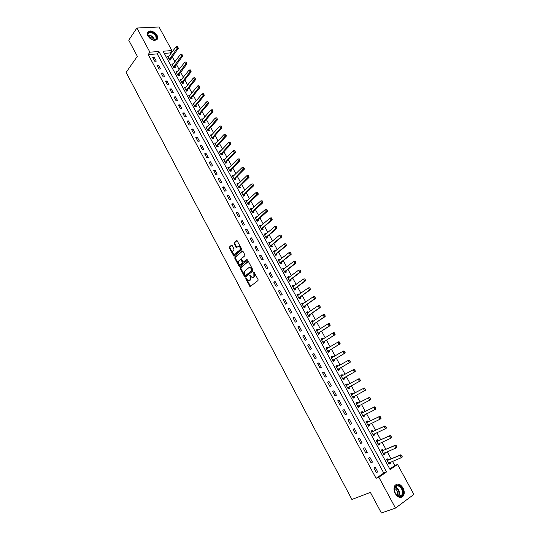 <?xml version="1.0" encoding="UTF-8"?>
<svg xmlns="http://www.w3.org/2000/svg" width="540" height="540" viewBox="0 0 540 540"><rect width="100%" height="100%" fill="white"/><g stroke="black" fill="none" stroke-linecap="round" stroke-linejoin="round"><path stroke-width="0.81" d="M245.849 278.303L245.815 279.011L250.128 286.625L257.999 280.543L258.059 279.518L253.827 271.951L253.888 276.939L253.26 277.445L252.302 277.675L249.71 275.171L250.169 276.818L249.993 280.071L248.427 280.8L245.849 278.303M246.287 278.39L250.607 286.403M254.043 272.079L254.637 273.463L254.077 273.659M250.142 275.252L250.729 276.629L250.169 276.818M157.127 35.37L157.714 38.502C155.169 41.587 151.868 40.716 147.818 35.883L147.231 32.791C149.789 29.693 153.083 30.55 157.127 35.37M403.022 487.924C404.507 490.941 404.636 493.587 403.407 495.855C400.849 498.555 398.122 497.786 395.219 493.546C393.755 490.543 393.62 487.917 394.821 485.669C397.379 482.936 400.113 483.685 403.022 487.924M232.16 245.538L231.404 245.228L229.392 247.01L229.345 248.029L233.982 256.284L241.603 249.878L241.65 248.846L236.952 240.503L234.157 242.777L234.11 243.803L236.372 247.583L238.748 246.206C240.314 247.178 240.671 248.447 239.834 250.027L234.212 254.407C232.666 253.456 232.301 252.194 233.118 250.628L233.908 249.932L233.955 248.906L232.16 245.538M395.483 508.093L381.395 513L370.386 492.392L351.891 499.453L126.11 72.407L137.342 56.309L128.736 40.196L136.897 28.026L159.03 27L171.889 50.578L163.1 51.219L390.089 469.55L397.548 464.461L413.89 494.438L395.483 508.093L378.851 477.212L386.552 471.96L158.942 51.516L149.904 52.171L136.897 28.026M376.076 478.319L383.778 473.074L157.214 53.899L148.196 54.574L376.076 478.319L378.851 477.212M148.196 54.574L149.904 52.171M240.442 267.806L240.394 268.819L244.62 276.764L245.39 277.108L252.889 270.992L252.95 269.966L248.65 261.92L247.867 261.596L240.442 267.806L241.009 267.617L240.962 268.63L245.572 276.959M239.058 266.294L234.853 258.39L234.9 257.377L242.231 251.06L243.007 251.377L244.836 254.799L244.782 255.825L241.772 258.39L241.718 259.409L243.392 262.076L246.847 259.349L247.354 260.3L239.821 266.625L239.058 266.294L239.625 266.112L235.42 258.215L234.853 258.39M377.71 471.859L375.185 467.174L373.896 468.032L376.421 472.723L377.71 471.859L376.265 472.439M372.452 462.112L369.94 457.448L368.644 458.291L371.162 462.962L372.452 462.112L371.027 462.713M367.227 452.412L364.73 447.775L363.42 448.598L365.924 453.242L367.227 452.412L365.816 453.033M362.023 442.766L359.539 438.149L358.229 438.952L360.72 443.576L362.023 442.766L360.626 443.401M356.846 433.161L354.375 428.571L353.059 429.354L355.536 433.951L356.846 433.161L355.462 433.816M351.695 423.61L349.232 419.04L347.915 419.803L350.379 424.379L351.695 423.61L350.325 424.278M346.572 414.099L344.122 409.556L342.799 410.299L345.249 414.855L346.572 414.099L345.215 414.788M341.476 404.642L339.032 400.12L337.703 400.842L340.146 405.378L341.476 404.642L340.126 405.344M336.4 395.226L333.97 390.731L332.633 391.439L335.063 395.948L336.4 395.226M331.351 385.864L328.934 381.382L327.591 382.07L330.007 386.559L331.351 385.864M326.322 376.542L323.919 372.08L322.576 372.755L324.979 377.224L326.322 376.542M321.327 367.268L318.931 362.833L317.581 363.488L319.97 367.929L321.327 367.268M316.346 358.034L313.97 353.619L312.613 354.26L314.989 358.682L316.346 358.034M311.398 348.854L309.029 344.459L307.665 345.08L310.034 349.481L311.398 348.854M306.47 339.707L304.115 335.34L302.744 335.941L305.1 340.322L306.47 339.707M301.563 330.615L299.221 326.261L297.844 326.849L300.193 331.209L301.563 330.615M296.683 321.563L294.347 317.23L292.97 317.804L295.306 322.137L296.683 321.563M291.829 312.552L289.507 308.246L288.124 308.799L290.446 313.112L291.829 312.552M286.997 303.588L284.681 299.302L283.298 299.835L285.606 304.128L286.997 303.588M282.184 294.665L279.882 290.399L278.492 290.918L280.793 295.191L282.184 294.665M277.398 285.781L275.11 281.536L273.713 282.042L276.001 286.295L277.398 285.781M272.632 276.946L270.358 272.72L268.954 273.206L271.235 277.445L272.632 276.946M267.894 268.151L265.626 263.945L264.215 264.418L266.483 268.63L267.894 268.151M263.176 259.396L260.915 255.211L259.504 255.67L261.765 259.862L263.176 259.396M258.478 250.688L256.23 246.517L254.813 246.962L257.06 251.134L258.478 250.688M253.8 242.015L251.566 237.87L250.142 238.295L252.382 242.447L253.8 242.015M249.149 233.388L246.922 229.257L245.498 229.669L247.725 233.8L249.149 233.388M244.519 224.795L242.305 220.685L240.874 221.083L243.088 225.2L244.519 224.795M239.909 216.243L237.708 212.159L236.27 212.537L238.478 216.635L239.909 216.243M235.325 207.738L233.132 203.668L231.687 204.032L233.888 208.109L235.325 207.738M230.756 199.267L228.575 195.217L227.131 195.568L229.318 199.625L230.756 199.267M226.213 190.836L224.039 186.806L222.595 187.144L224.768 191.18L226.213 190.836M221.69 182.446L219.524 178.436L218.072 178.754L220.239 182.776L221.69 182.446M217.188 174.096L215.035 170.1L213.577 170.404L215.737 174.407L217.188 174.096M212.706 165.78L210.56 161.804L209.101 162.095L211.248 166.084L212.706 165.78M208.244 157.505L206.111 153.549L204.647 153.826L206.786 157.795L208.244 157.505M203.803 149.269L201.677 145.328L200.212 145.597L202.338 149.54L203.803 149.269M199.382 141.075L197.269 137.153L195.797 137.403L197.917 141.332L199.382 141.075M194.987 132.914L192.881 129.006L191.403 129.242L193.509 133.15L194.987 132.914M190.607 124.787L188.507 120.899L187.029 121.122L189.128 125.017L190.607 124.787M186.246 116.701L184.16 112.833L182.675 113.042L184.768 116.917L186.246 116.701M181.906 108.648L179.827 104.8L178.342 104.996L180.421 108.85L181.906 108.648M177.586 100.636L175.52 96.802L174.029 96.984L176.101 100.825L177.586 100.636M173.286 92.657L171.227 88.844L169.736 89.012L171.794 92.833L173.286 92.657M169.007 84.719L166.955 80.919L165.463 81.074L167.508 84.881L169.007 84.719M164.741 76.815L162.702 73.035L161.204 73.177L163.249 76.963L164.741 76.815M160.502 68.945L158.47 65.178L156.971 65.313L159.003 69.08L160.502 68.945M156.276 61.115L154.258 57.362L152.753 57.483L154.771 61.236L156.276 61.115M389.779 468.983L394.774 465.581L392.465 461.342M391.108 458.845L387.234 451.73M385.898 449.273L382.03 442.166M380.707 439.742L376.846 432.648M375.55 430.265L371.695 423.178M370.413 420.829L366.565 413.755M365.303 411.44L361.456 404.379M360.221 402.098L356.38 395.05M355.158 392.803L351.324 385.769M350.116 383.542L346.309 376.549M345.094 374.308L341.314 367.376M340.092 365.128L336.346 358.25M335.117 355.982L331.398 349.164M330.163 346.889L326.477 340.119M325.235 337.831L321.584 331.121M320.328 328.826L316.703 322.171M315.448 319.856L311.857 313.254M310.588 310.932L307.024 304.385M305.755 302.056L302.218 295.556M300.942 293.213L297.439 286.774M296.156 284.418L292.68 278.026M291.391 275.663L287.942 269.325M286.646 266.949L283.223 260.665M281.927 258.275L278.532 252.038M277.223 249.642L273.861 243.459M272.545 241.049L269.21 234.92M267.894 232.497L264.58 226.415M263.257 223.985L259.976 217.951M258.647 215.514L255.393 209.534M254.056 207.076L250.823 201.143M249.487 198.686L246.281 192.8M244.937 190.33L241.765 184.491M240.408 182.014L237.263 176.222M235.906 173.732L232.781 167.994M231.417 165.497L228.319 159.8M226.955 157.289L223.877 151.645M222.507 149.128L219.463 143.525M218.086 141.001L215.062 135.446M213.678 132.907L210.681 127.4M209.297 124.855L206.321 119.387M204.93 116.836L201.98 111.416M200.583 108.85L197.66 103.478M196.263 100.906L193.361 95.58M191.957 92.995L189.074 87.71M187.67 85.124L184.815 79.88M183.398 77.281L180.569 72.083M179.152 69.478L176.344 64.321M174.919 61.709L172.139 56.592M170.714 53.973L170.147 52.934L164.268 53.372M388.483 459.925L387.848 458.75L386.6 459.581L389.097 464.184L390.346 463.347L389.839 462.422M383.299 450.38L382.664 449.219L381.416 450.029L383.9 454.606L385.148 453.789L384.635 452.844M378.135 440.883L377.507 439.729L376.252 440.525L378.722 445.082L379.978 444.278L379.451 443.306M372.998 431.433L372.377 430.292L371.115 431.062L373.579 435.598L374.841 434.815L374.294 433.823M367.889 422.03L367.274 420.896L366.005 421.652L368.456 426.161L369.718 425.399L369.164 424.379M362.799 412.668L362.192 411.548L360.916 412.283L363.353 416.772L364.628 416.03L364.061 414.99M357.737 403.36L357.136 402.246L355.853 402.962L358.276 407.43L359.559 406.701L358.979 405.641M352.701 394.092L352.1 392.985L350.818 393.687L353.228 398.135L354.517 397.427L353.923 396.34M347.686 384.865L347.092 383.771L345.803 384.46L348.206 388.881L349.495 388.193L348.901 387.092M342.684 375.664L342.11 374.605L340.814 375.273L343.204 379.674L344.5 378.999L343.906 377.906M337.709 366.505L337.149 365.479L335.846 366.127L338.229 370.514L339.532 369.853L338.931 368.759M332.755 357.392L332.215 356.4L330.905 357.035L333.275 361.395L334.584 360.754L333.983 359.654M327.827 348.32L327.301 347.362L325.991 347.976L328.347 352.316L329.656 351.695L329.062 350.602M322.92 339.296L322.414 338.364L321.098 338.965L323.44 343.285L324.756 342.677L324.162 341.584M318.04 330.311L317.547 329.413L316.224 330.001L318.56 334.3L319.882 333.707L319.288 332.613M313.18 321.374L312.707 320.504L311.378 321.071L313.7 325.35L315.029 324.776L314.435 323.683M308.34 312.478L307.888 311.641L306.551 312.188L308.867 316.447L310.196 315.893L309.602 314.8M303.527 303.622L303.089 302.812L301.752 303.352L304.054 307.591L305.39 307.044L304.796 305.957M298.735 294.806L298.316 294.03L296.973 294.55L299.268 298.769L300.605 298.242L300.01 297.155M293.969 286.038L293.564 285.289L292.221 285.795L294.496 289.994L295.846 289.481L295.252 288.394M289.224 277.303L288.839 276.588L287.483 277.074L289.75 281.259L291.101 280.76L290.513 279.673M284.499 268.616L284.128 267.928L282.771 268.4L285.032 272.558L286.389 272.079L285.795 270.992M279.801 259.969L279.443 259.308L278.087 259.767L280.334 263.905L281.691 263.446L281.097 262.359M275.123 251.357L274.779 250.729L273.416 251.174L275.656 255.292L277.02 254.846L276.426 253.76M270.466 242.791L270.142 242.19L268.772 242.622L270.999 246.719L272.363 246.287L271.775 245.201M265.829 234.266L265.518 233.692L264.148 234.103L266.362 238.187L267.739 237.769L267.145 236.682M261.218 225.774L260.921 225.234L259.544 225.632L261.752 229.696L263.129 229.291L262.541 228.204M256.622 217.323L256.345 216.81L254.961 217.195L257.162 221.238L258.538 220.847L257.951 219.767M252.052 208.919L251.788 208.433L250.405 208.798L252.585 212.821L253.976 212.45L253.388 211.37M247.502 200.543L247.253 200.084L245.862 200.441L248.036 204.444L249.426 204.086L248.839 203.006M242.973 192.213L242.744 191.781L241.346 192.119L243.513 196.108L244.904 195.763L244.316 194.684M238.464 183.917L238.248 183.512L236.844 183.836L239.004 187.812L240.401 187.481L239.814 186.401M233.982 175.662L233.773 175.284L232.369 175.595L234.515 179.55L235.919 179.233L235.332 178.153M229.513 167.441L229.325 167.096L227.914 167.387L230.047 171.322L231.458 171.018L230.87 169.945M225.065 159.26L223.479 159.219L225.605 163.134L227.016 162.851L226.429 161.77M220.637 151.119L219.058 151.092L221.177 154.987L222.595 154.71L222.007 153.637M216.23 143.012L214.663 142.999L216.769 146.873L218.187 146.617L217.607 145.537M211.849 134.946L210.29 134.939L212.389 138.8L213.806 138.55L213.226 137.477M207.482 126.907L205.929 126.914L208.022 130.761L209.446 130.525L208.865 129.452M203.135 118.915L201.596 118.928L203.675 122.762L205.106 122.54L204.518 121.466M198.808 110.95L197.275 110.983L199.348 114.791L200.779 114.581L200.198 113.515M194.501 103.025L192.982 103.066L195.041 106.859L196.479 106.664L195.899 105.597M190.208 95.135L188.703 95.189L190.755 98.969L192.193 98.786L191.612 97.713M185.942 87.284L184.444 87.345L186.482 91.105L187.927 90.936L187.346 89.87M181.69 79.461L180.205 79.542L182.237 83.282L183.681 83.126L183.101 82.06M177.458 71.678L175.979 71.766L178.004 75.492L179.456 75.35L178.875 74.284M173.246 63.929L171.774 64.024L173.792 67.736L175.244 67.601L174.67 66.541M169.054 56.214L167.596 56.322L169.601 60.014L171.059 59.893L170.478 58.833M170.147 52.934L171.889 50.578M394.774 465.581L397.548 464.461M383.778 473.074L386.552 471.96M157.214 53.899L158.942 51.516M390.346 463.347L388.955 463.914M385.148 453.789L383.771 454.376M379.978 444.278L378.621 444.879M374.841 434.815L373.484 435.436M369.718 425.399L368.381 426.033M364.628 416.03L363.299 416.678M359.559 406.701L358.243 407.369M354.517 397.427L353.214 398.101M347.092 383.771L345.809 384.473M342.11 374.605L340.841 375.32M337.149 365.479L335.894 366.208M332.215 356.4L330.966 357.143M327.301 347.362L326.066 348.125M322.414 338.364L321.192 339.14M317.547 329.413L316.339 330.203M312.707 320.504L311.506 321.307M307.888 311.641L306.7 312.457M303.089 302.812L301.914 303.649M298.316 294.03L297.149 294.874M293.564 285.289L292.41 286.146M288.839 276.588L287.692 277.459M284.128 267.928L282.994 268.812M279.443 259.308L278.323 260.206M274.779 250.729L273.672 251.64M270.142 242.19L269.041 243.115M265.518 233.692L264.431 234.63M260.921 225.234L259.841 226.179M256.345 216.81L255.278 217.775M251.788 208.433L250.729 209.405M247.253 200.084L246.206 201.069M242.744 191.781L241.704 192.78M238.248 183.512L237.215 184.525M233.773 175.284L232.754 176.303M229.325 167.096L228.312 168.122M224.89 158.936L223.891 159.982M220.475 150.822L219.49 151.875M216.088 142.742L215.102 143.809M211.714 134.696L210.742 135.776M207.36 126.691L206.401 127.778M203.026 118.719L202.075 119.813M198.713 110.781L197.768 111.888M194.42 102.877L193.489 103.997M190.141 95.013L189.25 96.106M185.888 87.183L185.051 88.229M181.649 79.387L180.859 80.392M177.431 71.624L176.695 72.583M173.232 63.902L172.287 64.962M169.054 56.207L168.433 57.038M333.97 390.731L332.647 391.453M328.934 381.382L327.618 382.124M323.919 372.08L322.616 372.843M318.931 362.833L317.642 363.602M313.97 353.619L312.694 354.409M309.029 344.459L307.766 345.263M304.115 335.34L302.859 336.157M299.221 326.261L297.979 327.098M294.347 317.23L293.125 318.08M289.507 308.246L288.293 309.11M284.681 299.302L283.48 300.179M279.882 290.399L278.694 291.29M275.11 281.536L273.928 282.447M270.358 272.72L269.183 273.645M265.626 263.945L264.465 264.884M260.915 255.211L259.767 256.163M256.23 246.517L255.096 247.482M251.566 237.87L250.445 238.842M246.922 229.257L245.815 230.249M242.305 220.685L241.204 221.69M237.708 212.159L236.615 213.172M233.132 203.668L232.052 204.701M228.575 195.217L227.502 196.263M224.039 186.806L222.98 187.859M219.524 178.436L218.477 179.503M215.035 170.1L213.995 171.18M210.56 161.804L209.534 162.898M206.111 153.549L205.092 154.656M201.677 145.328L200.671 146.448M197.269 137.153L196.276 138.281M192.881 129.006L191.896 130.147M188.507 120.899L187.535 122.053M184.16 112.833L183.195 114.001M179.827 104.8L178.875 105.975M175.52 96.802L174.575 97.99M171.227 88.844L170.289 90.045M166.955 80.919L166.03 82.134M162.702 73.035L161.784 74.257M158.47 65.178L157.565 66.413M154.258 57.362L153.36 58.61M250.729 276.629L250.553 279.875L249.932 280.375M254.637 273.463L254.455 276.743L253.82 277.25M248.272 261.542L241.009 267.617M244.802 275.549L245.342 275.791L251.917 270.418L251.431 268.711L249.899 267.394L248.92 267.631L244.445 271.33L244.282 274.57L244.802 275.549M245.741 275.65L245.342 275.791M249.588 267.374L250.466 267.206L251.991 268.522L252.484 270.223L245.903 275.596M242.649 251.012L235.467 257.202L235.42 258.215M244.013 261.9L247.192 259.349M238.68 261.023C237.85 262.595 238.221 263.858 239.794 264.816L242.298 263.176L242.352 262.156L240.685 259.497L238.68 261.023M240.907 259.423L241.718 259.72L242.919 261.974L242.865 262.994L241.157 264.431M239.625 266.112L239.99 266.483M238.565 246.186L239.321 246.038C240.881 247.003 241.245 248.272 240.401 249.851L235.589 254.023M237.06 240.536L234.731 242.609L234.684 243.635L236.831 247.374M231.829 245.187L229.959 246.841L229.919 247.86L234.441 256.068M402.172 456.489L401.382 455.423L402.172 456.489L402.125 457.13L401.233 457.731L399.951 455.396L387.113 460.526M401.382 455.423L399.951 455.396L400.849 454.795L388.57 459.898L386.768 459.891M388.55 463.165L401.233 457.731L402.023 456.59M388.685 463.421L389.408 462.598M401.531 455.321L400.849 454.795M396.853 446.783L396.07 445.716L396.812 447.431L395.914 448.018L394.646 445.696L381.929 450.974M396.07 445.716L394.646 445.696L395.543 445.108L383.38 450.353L381.598 450.367M383.353 453.6L395.914 448.018L396.704 446.877M383.501 453.877L384.257 452.999M396.218 445.621L395.543 445.108M391.568 437.117L390.778 436.057L391.534 437.778L390.629 438.352L389.36 436.043L376.765 441.464M390.778 436.057L389.36 436.043L390.265 435.47L378.223 440.856L376.454 440.89M378.182 444.083L390.629 438.352L391.412 437.211M378.344 444.38L379.134 443.448M390.933 435.962L390.265 435.47M386.303 427.505L385.519 426.445L386.276 428.173L385.364 428.74L384.109 426.438L371.628 432.007M385.519 426.445L384.109 426.438L385.02 425.878L373.079 431.406L371.331 431.46M373.039 434.612L385.364 428.74L386.147 427.599M373.214 434.93L374.038 433.944M385.668 426.35L385.02 425.878M381.065 417.94L380.281 416.88L381.044 418.621L380.133 419.168L378.877 416.88L366.512 422.597M380.281 416.88L378.877 416.88L379.789 416.333L367.97 422.003L366.228 422.071M367.922 425.183L380.133 419.168L380.909 418.027M368.105 425.527L368.962 424.481M380.437 416.792L379.789 416.333M397.886 485.089C403.414 485.521 405.135 497.651 399.492 496.719L396.765 495.288L395.78 494.12C393.302 488.855 394.004 485.845 397.886 485.089M399.148 496.388L401.821 495.099C403.144 490.637 401.76 487.478 397.663 485.629L394.949 486.945C393.883 489.051 394.139 491.4 395.712 493.985L396.623 495.065L399.148 496.388M394.416 488.295C397.339 489.989 398.284 492.426 397.258 495.599M401.132 497.441L402.921 495.99C404.568 490.462 402.847 486.54 397.771 484.238M148.176 36.241C145.112 30.902 153.569 30.49 156.236 35.795C157.268 38.002 156.883 39.427 155.088 40.075C152.435 40.345 150.154 39.11 148.244 36.355L148.176 36.241M148.352 36.544C150.161 36.727 151.598 37.678 152.672 39.38L152.942 39.994L154.703 40.014L156.236 38.556L155.77 36.052C152.53 32.191 149.891 31.502 147.839 33.986L148.345 36.524M157.059 39.65L157.41 38.873L156.823 35.761C153.529 31.489 150.377 30.355 147.38 32.353M375.847 408.416L375.07 407.369L375.84 409.111L374.922 409.651L373.673 407.369L361.429 413.228M375.07 407.369L373.673 407.369L374.591 406.836L362.88 412.641L361.159 412.736M362.826 415.807L374.922 409.651L375.698 408.51M363.029 416.171L363.906 415.064M375.226 407.282L374.591 406.836M370.663 398.945L369.887 397.899L370.656 399.647L369.738 400.174L368.496 397.906L356.366 403.907M369.887 397.899L368.496 397.906L369.421 397.386L357.818 403.326L356.11 403.441M357.757 406.471L369.738 400.174L370.507 399.033M357.966 406.863L358.884 405.689M370.042 397.811L369.421 397.386M365.506 389.522L364.73 388.476L365.506 390.238L364.581 390.744L363.346 388.49L351.331 394.632M364.73 388.476L363.346 388.49L364.271 387.983L352.782 394.058L351.088 394.187M352.714 397.183L364.581 390.744L365.351 389.603M352.937 397.595L353.849 396.394L352.924 396.907M364.885 388.395L364.271 387.983M347.929 388.375L348.968 387.045L360.376 380.869L359.444 381.362L358.216 379.12L346.315 385.398M347.679 384.871L346.086 384.986M359.6 379.1L358.216 379.12L359.147 378.628L360.214 380.228L359.755 379.019M347.693 387.943L359.444 381.362L360.214 380.228M360.369 380.14L360.376 380.869M342.947 379.195L343.973 377.851L355.273 371.547L354.341 372.026L353.12 369.799L341.327 376.218M341.672 376.184L342.61 375.705L341.111 375.82M354.49 369.772L353.12 369.799L354.051 369.313L355.104 370.892L354.645 369.691M342.697 378.743L354.341 372.026L355.104 370.892M355.259 370.811L355.273 371.547M337.986 370.062L339.005 368.705L350.197 362.266L349.258 362.738L348.044 360.518L336.359 367.072M337.581 366.579L336.163 366.707M349.407 360.49L348.044 360.518L348.982 360.052L350.17 361.523L349.562 360.41M337.73 369.589L349.258 362.738L350.014 361.598M350.17 361.523L350.197 362.266M333.045 360.976L334.058 359.606L345.141 353.038L344.196 353.498L342.988 351.284L331.418 357.973M332.579 357.494L331.236 357.635M344.351 351.25L342.988 351.284L343.933 350.831L345.114 352.283L344.507 351.175M332.782 360.477L344.196 353.498L344.952 352.357M345.114 352.283L345.141 353.038M328.138 351.925L329.13 350.548L340.112 343.852L339.167 344.297L337.959 342.097L326.504 348.921M327.605 348.455L326.329 348.604M339.316 342.056L337.959 342.097L338.911 341.651L340.079 343.082L339.471 341.982M327.854 351.412L339.167 344.297L339.916 343.156M340.079 343.082L340.112 343.852M323.244 342.927L324.23 341.53L335.111 334.712L334.159 335.144L332.957 332.951L321.611 339.91M322.65 339.464L321.449 339.62M334.307 332.91L332.957 332.951L333.909 332.519L334.908 334.004L334.463 332.836M322.954 342.387L334.159 335.144L334.908 334.004M335.063 333.929L335.111 334.712M318.377 333.963L319.356 332.559L330.129 325.613L329.171 326.032L327.983 323.851L316.737 330.939M317.723 330.514L316.589 330.676M329.326 323.804L327.983 323.851L328.934 323.433L329.92 324.898L329.481 323.737M318.08 333.41L329.171 326.032L329.92 324.898M330.082 324.824L330.129 325.613M313.538 325.046L314.503 323.629L325.168 316.562L324.216 316.966L323.028 314.8L311.891 322.016M312.822 321.611L311.756 321.773M324.365 314.746L323.028 314.8L323.987 314.395L325.114 315.765L324.52 314.678M313.227 324.473L324.216 316.966L324.959 315.832M325.114 315.765L325.168 316.562M308.718 316.177L309.67 314.746L320.24 307.55L319.275 307.949L318.094 305.788L307.064 313.132M307.942 312.748L306.943 312.91M319.424 305.728L318.094 305.788L319.059 305.39L320.18 306.74L319.586 305.66M308.394 315.576L319.275 307.949L320.018 306.808M320.18 306.74L320.24 307.55M303.919 307.341L304.864 305.897L315.333 298.579L314.368 298.971L313.193 296.818L302.265 304.29M303.089 303.932L302.157 304.094M314.516 296.757L313.193 296.818L314.159 296.44L315.266 297.769L314.678 296.69M303.588 306.727L314.368 298.971L315.103 297.83M315.266 297.769L315.333 298.579M299.147 298.553L300.078 297.094L310.446 289.663L309.474 290.034L308.306 287.894L297.486 295.495M298.256 295.157L297.392 295.319M309.623 287.827L308.306 287.894L309.785 287.766L310.21 288.893L309.785 287.766M298.802 297.911L309.474 290.034L310.21 288.893M310.372 288.832L310.446 289.663M294.394 289.798L295.312 288.333L305.586 280.78L304.614 281.144L303.446 279.011L292.727 286.733M293.443 286.423L292.646 286.585M304.763 278.937L303.446 279.011L304.925 278.883L305.343 280.004L304.925 278.883M294.037 289.143L304.614 281.144L305.343 280.004M305.505 279.943L305.586 280.78M289.663 281.09L290.574 279.612L300.746 271.944L299.768 272.295L298.613 270.175L287.996 278.019M288.657 277.736L287.928 277.891M299.916 270.094L298.613 270.175L300.078 270.041L300.497 271.154L300.078 270.041M289.298 280.415L299.768 272.295L300.497 271.154M300.659 271.094L300.746 271.944M284.958 272.423L285.856 270.938L295.927 263.142L294.948 263.486L293.8 261.38L283.284 269.345M283.898 269.089L283.23 269.237M295.097 261.293L293.8 261.38L295.259 261.238L295.677 262.346L295.259 261.238M284.58 271.728L294.948 263.486L295.677 262.346M295.839 262.291L295.927 263.142M280.274 263.797L281.165 262.298L291.141 254.394L290.156 254.718L289.008 252.619L278.593 260.712M279.16 260.483L278.552 260.624M290.304 252.531L289.008 252.619L290.466 252.477L290.878 253.584L290.466 252.477M279.882 263.088L290.156 254.718L290.878 253.584M291.04 253.53L291.141 254.394M275.609 255.211L276.487 253.699L286.369 245.68L285.383 245.997L284.243 243.911L273.928 252.113M274.442 251.917L273.895 252.052M285.532 243.817L284.243 243.911L285.694 243.763L286.268 244.809L285.694 243.763M275.211 254.482L285.383 245.997L286.099 244.856M286.268 244.809L286.369 245.68M270.965 246.665L271.836 245.14L281.624 237.006L280.631 237.316L279.497 235.238L269.285 243.56M269.75 243.392L269.257 243.52M280.78 235.136L279.497 235.238L280.942 235.089L281.516 236.129L280.942 235.089M270.56 245.916L280.631 237.316L281.347 236.176M281.516 236.129L281.624 237.006M266.348 238.154L267.206 236.621L276.899 228.38L275.906 228.67L274.772 226.604L264.654 235.049M265.066 234.913L264.647 235.028M276.048 226.503L274.772 226.604L276.217 226.456L276.615 227.536L276.217 226.456M265.93 237.391L275.906 228.67L276.615 227.536M276.784 227.489L276.899 228.38M261.745 229.689L262.595 228.143L272.194 219.787L271.202 220.07L270.074 218.012L260.057 226.571M271.343 217.904L270.074 218.012L271.512 217.863L271.91 218.936L271.512 217.863M261.32 228.906L271.202 220.07L271.91 218.936M272.072 218.889L272.194 219.787M257.182 221.231L258.012 219.706L267.516 211.241L266.517 211.511L265.397 209.459L255.474 218.133M266.659 209.351L265.397 209.459L266.828 209.304L267.219 210.377L266.828 209.304M256.736 220.455L267.219 210.377M267.388 210.33L267.516 211.241M252.639 212.807L253.442 211.302L262.859 202.73L261.853 202.993L260.739 200.954L250.911 209.736M262.001 200.84L260.739 200.954L262.163 200.792L262.724 201.812L262.163 200.792M252.167 212.051L262.555 201.859M262.724 201.812L262.859 202.73M248.117 204.424L248.9 202.939L258.221 194.258L257.216 194.508L256.102 192.483L246.375 201.38M257.357 192.362L256.102 192.483L257.526 192.321L257.918 193.374L257.526 192.321M247.624 203.681L257.918 193.374M258.079 193.334L258.221 194.258M243.621 196.081L244.377 194.616L253.604 185.828L252.599 186.071L251.492 184.052L241.853 193.064M252.74 183.924L251.492 184.052L252.909 183.89L253.294 184.937L252.909 183.89M243.101 195.352L253.294 184.937M253.463 184.896L253.604 185.828M239.139 187.778L239.868 186.334L249.007 177.437L248.002 177.667L246.901 175.662L237.357 184.781M248.144 175.534L246.901 175.662L248.312 175.493L248.697 176.54L248.312 175.493M238.592 187.056L248.697 176.54M248.866 176.499L249.007 177.437M234.677 179.51L235.386 178.085L244.438 169.088L243.425 169.31L242.332 167.306L232.882 176.533M243.567 167.177L242.332 167.306L243.736 167.137L244.114 168.176L243.736 167.137M234.11 178.801L244.114 168.176M244.282 168.136L244.438 169.088M230.236 171.281L230.924 169.877L239.888 160.778L238.869 160.988L237.782 158.989L228.427 168.332M239.018 158.855L237.782 158.989L239.186 158.821L239.726 159.82L239.186 158.821M229.649 170.586L239.558 159.853M239.726 159.82L239.888 160.778M225.815 163.094L226.483 161.703L235.359 152.503L234.34 152.698L233.253 150.714L223.985 160.164M234.482 150.579L233.253 150.714L234.65 150.545L235.197 151.538L234.65 150.545M225.207 162.405L235.022 151.571M235.197 151.538L235.359 152.503M221.407 154.946L222.062 153.569L230.85 144.268L229.824 144.457L228.744 142.479L219.571 152.03M229.966 142.337L228.744 142.479L230.141 142.304L230.513 143.323L230.141 142.304M220.786 154.264L230.513 143.323M230.681 143.289L230.85 144.268M217.026 146.826L217.661 145.469L226.361 136.067L225.335 136.242L224.262 134.278L215.177 143.937M225.477 134.129L224.262 134.278L225.646 134.102L226.186 135.088L225.646 134.102M216.385 146.165L226.017 135.115M226.186 135.088L226.361 136.067M212.659 138.753L213.28 137.41L221.893 127.906L220.867 128.075L219.794 126.117L210.796 135.878M221.009 125.969L219.794 126.117L221.177 125.942L221.542 126.947L221.177 125.942M212.004 138.092L221.542 126.947M221.717 126.914L221.893 127.906M208.319 130.714L208.913 129.384L217.445 119.779L216.412 119.941L215.352 117.997L206.442 127.852M216.56 117.835L215.352 117.997L216.729 117.814L217.087 118.814L216.729 117.814M207.644 130.059L217.087 118.814M217.262 118.787L217.445 119.779M203.992 122.708L204.572 121.392L213.017 111.699L211.984 111.847L210.924 109.91L202.102 119.867M212.126 109.748L210.924 109.91L212.301 109.721L212.828 110.693L212.301 109.721M203.297 122.067L212.659 110.714M212.828 110.693L213.017 111.699M199.685 114.743L200.252 113.441L208.616 103.646L207.576 103.788L206.523 101.858L197.788 111.922M208.42 102.634L207.718 101.696L208.616 103.646M198.976 114.109L208.244 102.654M206.523 101.858L207.718 101.696M195.392 106.812L195.946 105.523L204.228 95.634L203.189 95.762L202.136 93.845L193.489 104.004M204.025 94.615L203.33 93.677L204.228 95.634M194.67 106.184L203.857 94.635M202.136 93.845L203.33 93.677M191.126 98.921L191.66 97.645L199.861 87.656L198.815 87.777L197.768 85.867L189.209 96.127M199.658 86.63L198.956 85.691L199.861 87.656M190.391 98.294L199.483 86.65M197.768 85.867L198.956 85.691M186.874 91.064L187.4 89.795L195.514 79.718L194.468 79.826L193.428 77.929L184.95 88.283M195.304 78.685L194.609 77.747L195.514 79.718M186.125 90.443L195.129 78.698M193.428 77.929L194.609 77.747M182.642 83.241L183.148 81.986L191.187 71.813L190.141 71.915L189.101 70.025L180.711 80.474M190.971 70.774L190.276 69.842L191.187 71.813M181.879 82.627L190.796 70.787M189.101 70.025L190.276 69.842M178.423 75.452L186.881 63.943L185.828 64.037L184.795 62.154L176.486 72.704M186.658 62.897L185.969 61.965L186.881 63.943M177.653 74.837L186.482 62.91M184.795 62.154L185.969 61.965M174.231 67.696L182.588 56.113L181.535 56.194L180.509 54.317L172.537 64.814M182.365 55.053L181.676 54.128L182.588 56.113M173.441 67.088L182.189 55.067M180.509 54.317L181.676 54.128M170.053 59.981L178.322 48.317L177.262 48.391L176.243 46.521L168.102 57.26M178.092 47.25L177.404 46.325L178.322 48.317M169.25 59.38L177.917 47.264M176.243 46.521L177.404 46.325M246.375 278.816L245.815 279.011M254.138 272.525L253.571 272.72M250.229 275.69L249.669 275.886M250.553 279.875L249.993 280.071M254.455 276.743L253.888 276.939M250.202 286.004L249.642 286.207M245.187 276.575L244.62 276.764M240.962 268.63L240.394 268.819M252.484 270.223L251.917 270.418M252.524 269.507L251.957 269.696M251.991 268.522L251.431 268.711M235.467 257.202L234.9 257.377M244.262 261.819L243.695 262.001M242.865 262.994L242.298 263.176M242.919 261.974L242.352 262.156M241.718 259.72L241.144 259.895M240.401 249.851L239.834 250.027M236.486 247.016L235.919 247.192M234.684 243.635L234.11 243.803M234.731 242.609L234.157 242.777M234.09 255.71L233.523 255.886M229.919 247.86L229.345 248.029M229.959 246.841L229.392 247.01M388.388 459.932L387.49 460.532M388.57 459.898L387.673 460.499M383.198 450.394L382.3 450.974M383.38 450.353L382.482 450.94M378.041 440.897L377.129 441.464M378.223 440.856L377.312 441.43M372.904 431.447L371.993 432.007M373.079 431.406L372.175 431.966M367.794 422.044L366.876 422.59M367.97 422.003L367.058 422.543M368.496 424.703L368.138 424.913M395.05 486.79C398.939 488.835 400.214 491.967 398.871 496.166L401.821 495.099M398.425 496.22C399.809 492.21 398.628 489.166 394.868 487.08M147.805 35.006C150.282 34.87 152.347 36.059 154.001 38.556L154.514 40.055M154.184 40.095L153.718 38.806C152.186 36.457 150.235 35.303 147.865 35.343M362.705 412.682L361.787 413.215M362.88 412.641L361.962 413.174M363.528 415.253L363.042 415.53M357.642 403.373L356.724 403.893M357.818 403.326L356.9 403.846M358.722 405.769L357.973 406.195M352.607 394.106L351.682 394.612M352.782 394.058L351.857 394.565M347.591 384.885L346.667 385.378M348.968 387.045L348.037 387.538M348.833 387.16L347.902 387.659M343.973 377.851L343.042 378.338M343.838 377.973L342.907 378.459M337.277 366.755L336.704 367.045M339.005 368.705L338.067 369.178M338.87 368.827L337.932 369.299M332.168 357.743L331.763 357.939M334.058 359.606L333.113 360.065M333.923 359.728L332.984 360.187M329.13 350.548L328.185 350.993M329.002 350.669L328.057 351.121M324.23 341.53L323.285 341.969M324.101 341.658L323.156 342.097M319.356 332.559L318.404 332.984M319.228 332.687L318.276 333.113M314.503 323.629L313.544 324.041M314.375 323.757L313.416 324.175M309.67 314.746L308.711 315.144M309.541 314.874L308.583 315.272M304.864 305.897L303.899 306.288M304.736 306.031L303.777 306.423M300.078 297.094L299.113 297.473M299.957 297.23L298.991 297.608M295.312 288.333L294.347 288.704M295.191 288.468L294.226 288.839M290.574 279.612L289.602 279.97M290.453 279.754L289.481 280.105M285.856 270.938L284.884 271.283M285.741 271.073L284.762 271.418M281.165 262.298L280.186 262.629M281.043 262.433L280.064 262.771M276.487 253.699L275.508 254.023M276.372 253.841L275.387 254.165M271.836 245.14L270.851 245.45M271.721 245.282L270.736 245.592M267.206 236.621L266.22 236.925M267.091 236.763L266.105 237.067M262.595 228.143L261.603 228.434M262.487 228.292L261.495 228.575M258.012 219.706L257.013 219.982M257.897 219.847L256.905 220.131M253.442 211.302L252.443 211.572M253.334 211.451L252.335 211.721M248.9 202.939L247.901 203.202M248.792 203.094L247.786 203.351M244.377 194.616L243.371 194.866M244.269 194.771L243.263 195.014M239.868 186.334L238.862 186.57M239.767 186.482L238.754 186.725M235.386 178.085L234.38 178.315M235.285 178.241L234.272 178.463M230.924 169.877L229.912 170.093M230.823 170.033L229.81 170.249M226.483 161.703L225.47 161.912M226.382 161.858L225.362 162.067M222.062 153.569L221.042 153.765M221.96 153.725L220.941 153.92M217.661 145.469L216.641 145.658M217.559 145.631L216.54 145.814M213.28 137.41L212.254 137.585M213.179 137.572L212.153 137.747M208.913 129.384L207.887 129.553M208.818 129.546L207.792 129.715M204.572 121.392L203.546 121.554M204.478 121.554L203.445 121.716M200.252 113.441L199.22 113.589M200.151 113.603L199.118 113.751M195.946 105.523L194.913 105.665M195.851 105.692L194.819 105.827M191.66 97.645L190.627 97.774M191.565 97.808L190.532 97.936M187.4 89.795L186.354 89.917M187.306 89.964L186.266 90.086M183.148 81.986L182.108 82.094M183.06 82.154L182.014 82.262M178.922 74.21L177.876 74.311M178.835 74.378L177.788 74.48M174.717 66.467L173.671 66.555M174.623 66.636L173.576 66.731M170.525 58.759L169.472 58.84M170.438 58.928L169.385 59.009M403.407 495.855L402.887 496.044M250.493 286.497L250.128 286.625M245.45 277.054L245.099 277.175M250.466 267.206L249.899 267.394M241.252 259.315L240.685 259.497M239.861 266.591L239.524 266.699M239.321 246.038L238.748 246.206M155.425 39.704L156.236 38.556M154.703 40.014L155.088 40.075"/></g></svg>
